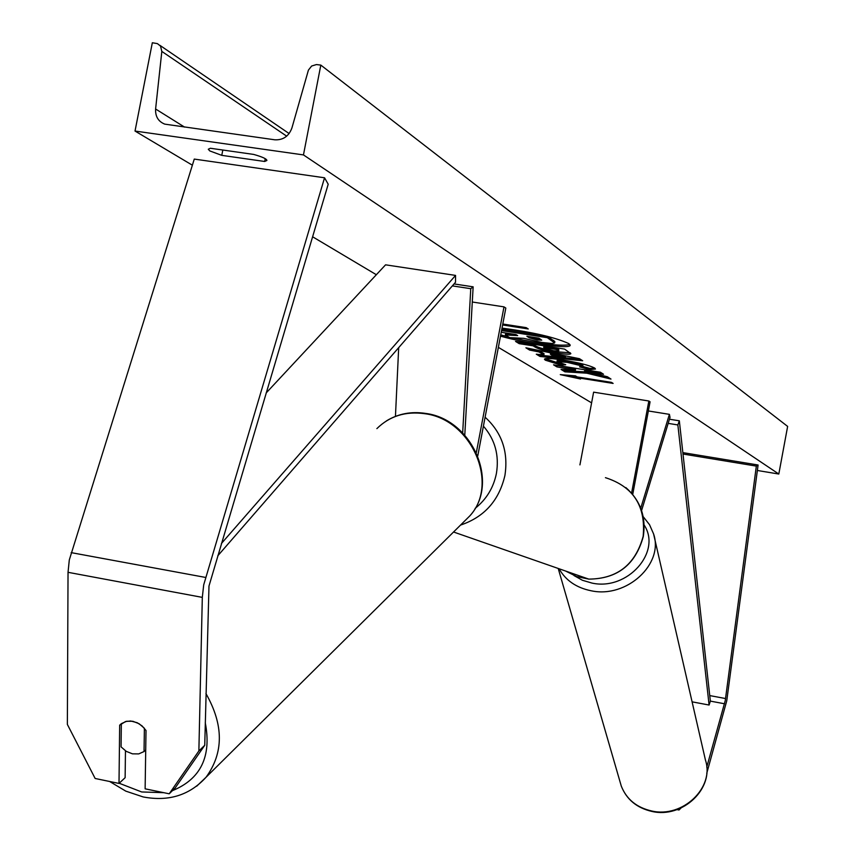 <?xml version="1.0" encoding="UTF-8"?>
<svg xmlns="http://www.w3.org/2000/svg" width="855" height="855" viewBox="0 0 855 855"><rect width="100%" height="100%" fill="white"/><g stroke="black" fill="none" stroke-linecap="round" stroke-linejoin="round"><path stroke-width="1.28" d="M395.448 416.364L398.687 347.643M452.348 285.891L470.763 288.691L462.673 432.919M454.058 283.935L473.146 286.831L470.763 288.691M464.778 435.152L473.146 286.831M477.774 455.822L505.818 308.067L503.99 306.87L476.342 452.519M472.291 302.007L503.99 306.87M204.74 745.293L175.147 788L169.215 793.803L145.126 788.823L146.013 730.469L142.122 725.959L137.217 722.721L130.73 720.989L125.525 721.535L119.668 725.179L119.005 783.426L95.151 778.488L67.363 724.42L68.037 572.316L69.298 559.961L194.277 159.083L324.547 177.787L203.704 584.873L202.314 597.378L198.873 750.957L204.74 745.293L208.983 586.038L328.202 184.231L324.547 177.787M121.335 723.693L119.668 725.179M125.461 750.84L125.129 777.697L119.005 783.426M169.215 793.803L198.873 750.957M706.754 767.106L725.264 700.544L756.344 466.103L758.096 465.002L726.739 700.876L706.754 773.315M682.846 452.616L758.096 465.002M683.006 454.026L756.344 466.103M677.032 809.61L678.977 810.006L681.05 808.007M678.72 808.99L678.977 810.006M641.581 510.563L670.021 417.358L669.401 414.354L648.357 410.966M640.737 508.212L669.401 414.354M579.925 464.896L593.616 392.156L648.849 401.006L650.078 401.807L632.721 494.436M648.849 401.006L631.589 493.1M121.335 723.651L126.668 721.257L132.91 721.289L139.13 723.747L144.388 728.268L144.035 751.545L138.702 753.907L132.472 753.843L126.294 751.385L121.068 746.875L121.335 723.651M144.035 751.545L145.713 749.985M500.496 336.154C526.648 343.614 570.68 349.406 570.167 345.238L568.864 343.625C555.323 337.394 533.039 332.221 502.013 328.117M135.026 131.05L303.461 154.915L320.817 65.098L316.403 64.563L311.626 66.038L308.42 70.11L291.918 127.972C288.83 136.266 283.123 140.209 274.808 139.803L164.769 124.135C158.293 121.517 155.236 116.472 155.599 109.002L161.83 51.418L160.526 46.084L157.406 43.626L152.329 42.75L135.026 131.05L192.364 165.197M591.596 402.865L498.369 347.365M376.35 274.722L312.588 236.771M757.37 470.485L778.809 474.033L303.461 154.915M561.254 365.149L545.298 360.169L544.453 359.207C545.084 358.01 551.443 358.32 563.509 360.126L563.648 360.147C579.156 362.734 589.469 365.363 594.599 368.013L595.475 369.018L589.619 369.595L579.583 366.859L582.576 366.1L567.079 362.317L556.958 361.708L565.743 364.711L561.254 365.149L561.479 363.952L545.191 358.726M557.898 353.115L557.759 353.094C546.035 351.138 538.404 349.086 534.856 346.938L533.082 345.837L519.177 343.657L515.533 341.401L564.567 349.086L570.851 353.617C570.574 354.558 566.256 354.398 557.898 353.115L557.994 351.854C546.27 349.898 538.639 347.846 535.091 345.687L533.328 344.576L533.082 345.837M586.797 373.197L610.994 379.075L607.371 376.734L584.553 371.252L603.534 374.255L600.413 372.235L553.559 364.829L556.872 366.859L575.34 370.343L561.051 369.435L564.952 371.84L586.797 373.197L587.022 372.011L607.916 377.087M253.646 154.413L210.341 148.257L208.289 149.23L209.774 150.918L221.776 155.354L264.676 161.477L266.899 160.473C266.739 158.891 262.325 156.871 253.646 154.413M502.793 324.013L526.21 327.647L528.251 328.961L502.612 324.975M580.545 379.011L560.271 374.618L575.447 375.858L577.157 376.916L611.496 382.377L613.12 383.425L578.856 377.963L580.545 379.011M543.855 354.964L538.992 351.95L529.576 350.058L525.9 347.793L579.498 358.705L582.672 360.757L539.986 356.46L536.299 354.194L543.855 354.964L544.079 353.735L539.227 350.71L538.992 351.95M222.813 150.031L221.776 155.354M778.809 474.033L787.637 426.41L320.817 65.098M265.221 158.667L264.676 161.477M500.731 334.893L508.543 336.913M512.038 337.736C541.888 344.138 561.179 346.403 569.932 344.533M501.233 332.274L516.035 334.583L517.67 335.609L505.358 334.957L505.604 333.674L512.573 334.049M501.8 329.271L547.574 336.4L554.863 341.637L554.628 342.919L552.245 343.518L541.813 342.438L523.741 338.334L509.698 337.618L505.358 334.957M547.574 336.4L547.328 337.693L554.628 342.919M501.554 330.564L547.328 337.693M579.006 377.205L578.856 377.963M578.953 377.45L569.259 375.356M563.445 369.584L565.176 370.653L564.952 371.84M565.176 370.653L587.022 372.011M556.477 365.288L575.565 369.146L575.34 370.343M569.131 367.575L568.906 368.772M557.107 365.673L556.872 366.859M601.001 372.62L584.777 370.055L584.553 371.252M533.328 344.576L519.423 342.395L519.177 343.657M519.423 342.395L518.579 341.882M570.328 352.826L558.133 351.875M558.657 351.02L558.892 349.77L556.84 348.263L543.919 346.243L543.684 347.493L545.351 348.551L553.816 350.828L558.657 351.02L556.605 349.524L543.684 347.493M556.84 348.263L556.605 349.524M594.962 368.281L589.843 368.398L589.619 369.595M589.843 368.398L582.96 366.506L582.8 364.893L567.453 361.12L557.182 360.489L556.958 361.708M562.344 363.867L561.479 363.952M539.227 350.71L529.811 348.819L529.576 350.058M529.811 348.819L529.256 348.477M580.363 359.271L540.221 355.242L539.986 356.46M540.221 355.242L538.949 354.462M565.326 357.24L565.561 356.001L550.599 352.997L550.364 354.237L553.121 355.969L565.326 357.24L550.364 354.237M537.186 339.98L541.728 340.151L538.907 338.153L526.883 336.272L529.32 337.81L537.186 339.98L537.432 338.698L540.328 339.061M529.961 336.752L537.432 338.698M266.172 392.958L385.573 264.826L455.555 275.406L221.434 543.47M217.758 555.836L455.512 282.257L455.555 275.406M669.454 419.217L679.33 420.81L710.355 701.111L709.094 705.033L677.865 424.946L679.33 420.81M668.183 423.375L677.865 424.946M692.09 701.837L709.094 705.033M71.157 552.629L205.521 577.424M68.037 572.316L202.314 597.378M710.355 701.111L724.527 703.772M709.746 695.585L725.585 698.546M475.113 508.394C486.388 499.416 493.495 487.788 496.402 473.51C499.373 455.32 495.045 439.534 483.406 426.143M485.106 417.219C501.917 432.566 508.511 451.974 504.92 475.455C499.074 500.549 484.283 517.093 460.535 525.088M565.561 571.022L576.633 576.559L588.785 579.113C617.235 578.878 635.361 564.642 643.152 536.395C645.974 506.192 633.405 486.613 605.436 477.667M119.187 783.244L141.674 791.954L163.786 792.681M463.196 522.448L469.897 515.811C499.566 483.748 471.586 419.463 424.871 413.713C405.698 411.031 389.698 416 376.873 428.622M172.432 790.651C200.786 779.065 211.73 756.419 205.264 722.699M205.937 693.565C223.775 724.912 223.807 752.806 206.034 777.27L196.693 786.194M286.682 136.159L161.83 51.418M184.595 127.117L155.599 109.002M553.719 340.376L553.484 341.658M557.994 351.854L557.759 353.094M535.091 345.687L534.856 346.938M558.465 349.3L558.23 350.561M545.533 358.961L545.298 360.169M582.8 364.893L582.576 366.1M567.453 361.12L567.218 362.338M567.314 361.099L567.079 362.317M537.581 338.719L537.335 340.001M529.534 336.688L529.32 337.81M621.296 786.13C626.63 799.532 636.836 807.954 651.895 811.427C682.696 818.769 714.812 788.171 705.45 760.084C714.812 787.573 682.579 818.321 651.628 810.978C636.622 807.526 626.512 799.243 621.296 786.13L558.219 568.468M559.085 568.767C565.721 580.481 576.452 587.823 591.297 590.805C626.694 598.457 664.025 564.043 653.583 533.926L649.522 524.681L643.184 516.644M644.157 525.023C662.016 551.956 627.474 590.901 592.055 583.099L582.426 580.278L573.983 575.543M453.556 532.002L588.785 579.113C617.363 578.91 635.532 564.706 643.291 536.502C646.241 516.773 640.438 500.464 625.849 487.574M109.632 781.481L125.792 791.132L143.202 796.946C168.681 801.787 189.628 795.225 206.034 777.27L469.897 515.811C500.068 482.776 472.238 419.335 425.854 413.457M386.396 420.916C398.152 413.735 411.191 411.234 425.512 413.403M159.928 45.347L289.129 133.562M705.45 760.084L653.583 533.926"/></g></svg>
